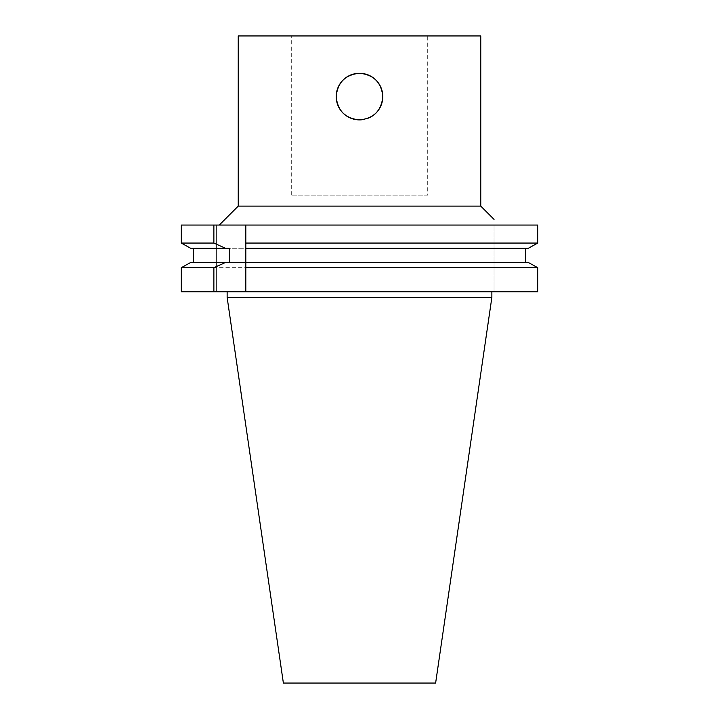 <?xml version="1.0" encoding="UTF-8"?>
<svg xmlns="http://www.w3.org/2000/svg" width="719" height="719" viewBox="0 0 719 719"><rect width="100%" height="100%" fill="white"/><g stroke="black" fill="none" stroke-linecap="round" stroke-linejoin="round"><path stroke-width="0.54" stroke-dasharray="3.6 2.7" d="M245.808 291.761L245.808 225.056M537.713 267.684L181.287 267.684L190.643 262.48L528.357 262.48L525.409 262.48L528.357 262.48L537.713 267.684L537.713 291.761L181.287 291.761L216.626 291.761L216.626 225.056L181.287 225.056L216.626 225.056L216.626 291.761L181.287 291.761M245.808 262.48L229.226 262.48M245.808 248.271L528.357 248.271L525.409 248.271L525.409 262.48M525.409 248.271L229.226 248.271M537.713 243.067L528.357 248.271L190.643 248.271L181.287 243.067L537.713 243.067L537.713 225.056L181.287 225.056M494.034 291.761L494.034 225.056L494.034 291.761M480.768 206.11L238.232 206.11M363.994 119.453A23.305 23.305 0 0 0 368.434 118.114M427.715 195.119L291.285 195.119L427.715 195.119L427.715 35.95L291.285 35.95L427.715 35.95M435.624 683.05L283.376 683.05M491.859 297.441L227.141 297.441M359.5 291.761L227.141 291.761L359.5 291.761M480.768 35.95L238.232 35.95M291.285 195.119L291.285 35.95"/><path stroke-width="1.08" d="M245.808 291.761L213.876 291.761L213.876 267.684L225.487 262.48L229.226 262.48L229.226 248.271L225.487 248.271L213.876 243.067L213.876 225.056L245.808 225.056L245.808 291.761L537.713 291.761L537.713 267.684L528.357 262.48L245.808 262.48M245.808 267.684L537.713 267.684M225.487 262.48L190.643 262.48L181.287 267.684L213.876 267.684M181.287 291.761L181.287 267.684L181.287 291.761L213.876 291.761M525.409 262.48L525.409 248.271M193.591 248.271L193.591 262.48L193.591 248.271M245.808 248.271L528.357 248.271L537.713 243.067L537.713 225.056L245.808 225.056M213.876 243.067L181.287 243.067L181.287 225.056L181.287 243.067L190.643 248.271L225.487 248.271M245.808 243.067L537.713 243.067M181.287 225.056L213.876 225.056M494.034 225.056C494.034 217.453 494.034 217.453 494.034 225.056C494.034 217.453 494.034 217.453 494.034 225.056M219.277 225.056L238.232 206.11L480.768 206.11L494.034 219.376M368.434 118.114A23.305 23.305 0 0 0 382.805 96.589C381.43 110.744 373.655 118.509 359.5 119.893C345.345 118.509 337.571 110.744 336.195 96.589C337.571 82.433 345.345 74.659 359.5 73.275C373.655 74.659 381.43 82.433 382.805 96.589A23.305 23.305 0 0 0 357.999 73.329A23.305 23.305 0 0 0 336.384 99.59A23.305 23.305 0 0 0 363.994 119.453M491.859 297.441L227.141 297.441L283.376 683.05L435.624 683.05L491.859 297.441L491.859 291.761M238.232 206.11L238.232 35.95L480.768 35.95L480.768 206.11M227.141 297.441L227.141 291.761"/></g></svg>
